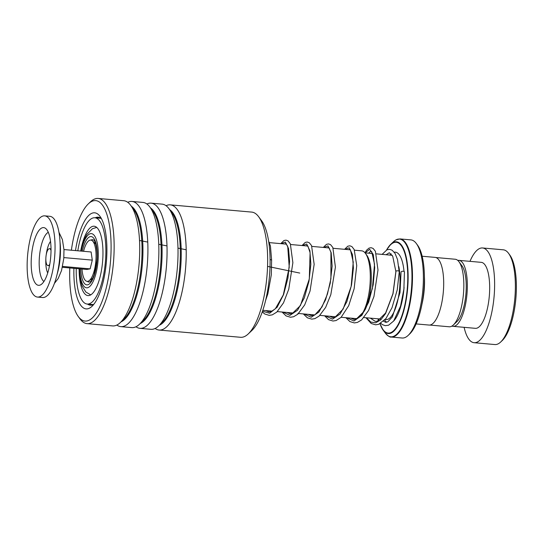 <?xml version="1.0" encoding="UTF-8"?>
<svg xmlns="http://www.w3.org/2000/svg" width="543" height="543" viewBox="0 0 543 543"><rect width="100%" height="100%" fill="white"/><g stroke="black" fill="none" stroke-linecap="round" stroke-linejoin="round"><path stroke-width="0.81" d="M435.771 257.518L455.231 259.249A33.904 11.26 95.1 0 1 458.991 261.76A33.904 11.26 95.1 0 1 463.444 294.014A33.904 11.26 95.1 0 1 453.371 324.972A33.904 11.26 95.1 0 1 451.769 326.18A33.904 11.26 95.1 0 1 449.231 326.784L429.764 325.053M341.16 317.275L355.645 318.565A33.999 11.294 -84.9 0 0 358.19 317.954A33.999 11.294 -84.9 0 0 359.799 316.745A33.999 11.294 -84.9 0 0 369.905 285.699A33.999 11.294 -84.9 0 0 365.432 253.35A33.999 11.294 -84.9 0 0 361.665 250.832L354.477 250.194M391.259 337.047L402.166 338.017A49.257 16.358 -84.9 0 0 405.852 337.135A49.257 16.358 -84.9 0 0 408.18 335.384A49.257 16.358 -84.9 0 0 422.821 290.403A49.257 16.358 -84.9 0 0 416.352 243.542A49.257 16.358 -84.9 0 0 410.888 239.891L399.981 238.92A49.257 16.358 95.1 0 1 412.3 283.996A49.257 16.358 95.1 0 1 394.951 336.165A49.257 16.358 95.1 0 1 391.259 337.047C390.132 337.447 388.177 336.151 385.387 333.171A49.06 16.297 -84.9 0 0 394.503 335.927A49.06 16.297 -84.9 0 0 411.961 278.607A49.06 16.297 -84.9 0 0 395.84 239.958A49.06 16.297 -84.9 0 0 393.519 241.703L395.956 239.877L399.981 238.92M422.142 256.235L435.065 257.389A33.971 11.281 95.1 0 1 443.563 288.476A33.971 11.281 95.1 0 1 431.597 324.449A33.971 11.281 95.1 0 1 429.051 325.06L416.128 323.913M424.402 276.699A33.971 11.281 95.1 0 1 421.959 304.168M416.352 243.542L417.608 245.253A47.56 15.795 95.1 0 1 423.859 290.491A47.56 15.795 95.1 0 1 409.721 333.925L408.18 335.384M365.432 253.35L366.688 255.061A32.302 10.731 95.1 0 1 364.984 309.985M361.801 314.818A32.302 10.731 95.1 0 1 361.339 315.286L359.799 316.745M458.991 261.76L461.957 265.792A29.892 9.93 95.1 0 1 465.887 294.231A29.892 9.93 95.1 0 1 457.002 321.531L453.371 324.972M464.109 327.327A47.56 15.795 -84.9 0 0 474.127 342.708L494.87 344.554A47.56 15.795 -84.9 0 0 498.433 343.705A47.56 15.795 -84.9 0 0 500.68 342.015A47.56 15.795 -84.9 0 0 514.818 298.582A47.56 15.795 -84.9 0 0 508.567 253.337A47.56 15.795 -84.9 0 0 503.293 249.814L482.551 247.968A47.56 15.795 -84.9 0 0 478.987 248.816A47.56 15.795 -84.9 0 0 469.98 261.346M451.959 326.071A33.123 11.003 -84.9 0 0 453.066 326.343A33.123 11.003 -84.9 0 0 455.543 325.752A33.123 11.003 -84.9 0 0 467.211 290.675A33.123 11.003 -84.9 0 0 458.93 260.362A33.123 11.003 -84.9 0 0 457.79 260.436M453.066 326.343L475.403 328.332A33.123 11.003 -84.9 0 0 477.881 327.734A33.123 11.003 -84.9 0 0 489.548 292.657A33.123 11.003 -84.9 0 0 481.268 262.35L458.93 260.362M474.127 342.708A47.56 15.795 -84.9 0 0 477.684 341.859A47.56 15.795 -84.9 0 0 494.442 291.489A47.56 15.795 -84.9 0 0 482.551 247.968M508.567 253.337L509.823 255.047A45.856 15.231 95.1 0 1 515.85 298.677A45.856 15.231 95.1 0 1 502.221 340.556L500.68 342.015M51.015 250.445A8.491 2.824 -84.9 0 0 49.508 248.687A8.491 2.824 -84.9 0 0 47.75 250.092A8.491 2.824 -84.9 0 0 45.85 259.466A8.491 2.824 -84.9 0 0 48.008 265.602A8.491 2.824 -84.9 0 0 49.766 264.197A8.491 2.824 -84.9 0 0 49.8 264.136M37.487 297.069L42.592 297.523A40.766 13.541 -84.9 0 0 51.035 290.776A40.766 13.541 -84.9 0 0 60.151 245.775A40.766 13.541 -84.9 0 0 49.813 216.311L44.709 215.856A40.766 13.541 -84.9 0 0 36.266 222.603A40.766 13.541 -84.9 0 0 27.15 267.604A40.766 13.541 -84.9 0 0 37.487 297.069A40.766 13.541 -84.9 0 0 45.924 290.322A40.766 13.541 -84.9 0 0 55.047 245.321A40.766 13.541 -84.9 0 0 44.709 215.856M44.526 280.527A28.969 9.625 -84.9 0 0 51.008 251.124A28.969 9.625 -84.9 0 0 45.374 228.25A28.969 9.625 -84.9 0 0 37.664 232.397A28.969 9.625 -84.9 0 0 31.27 266.898A28.969 9.625 -84.9 0 0 40.325 284.987A28.969 9.625 -84.9 0 0 44.526 280.527M62.397 267.292L86.819 269.464L90.131 268.866L62.594 266.416M90.131 268.866L92.283 260.117L91.115 251.972L63.972 249.556M92.283 260.117L63.857 257.592M83.568 251.3A20.722 6.883 95.1 0 1 92.527 240.949A20.722 6.883 95.1 0 1 94.428 269.925A20.722 6.883 95.1 0 1 88.984 280.806A20.722 6.883 95.1 0 1 81.993 269.036M258.665 216.759L261.678 220.852A58.766 19.521 95.1 0 1 264.149 225.107A58.766 19.521 95.1 0 1 268.928 281.45A58.766 19.521 95.1 0 1 251.938 330.429L248.246 333.931A62.845 20.872 -84.9 0 0 266.409 281.552A62.845 20.872 -84.9 0 0 261.298 221.3A62.845 20.872 -84.9 0 0 258.665 216.759A62.845 20.872 -84.9 0 0 251.701 212.096L170.258 204.854A62.845 20.872 95.1 0 1 179.862 214.057A62.845 20.872 95.1 0 1 183.358 285.34A62.845 20.872 95.1 0 1 159.126 330.049A62.845 20.872 95.1 0 1 155.142 328.461M159.126 330.049L240.569 337.291A62.845 20.872 -84.9 0 0 248.246 333.931M69.809 267.957A60.463 20.084 -84.9 0 0 75.796 312.218A60.463 20.084 -84.9 0 0 78.328 316.589A60.463 20.084 -84.9 0 0 106.204 288.116A60.463 20.084 -84.9 0 0 104.982 209.476A60.463 20.084 -84.9 0 0 88.353 203.849A60.463 20.084 -84.9 0 0 71.384 250.214M88.353 203.849L90.505 201.806A62.845 20.872 95.1 0 1 98.188 198.446A62.845 20.872 95.1 0 1 107.785 207.65A62.845 20.872 95.1 0 1 111.281 278.932A62.845 20.872 95.1 0 1 87.056 323.642A62.845 20.872 95.1 0 1 80.086 318.979L78.328 316.589M75.491 250.581A48.239 16.025 95.1 0 1 100.007 216.372A48.239 16.025 95.1 0 1 102.03 219.861A48.239 16.025 95.1 0 1 105.953 266.111A48.239 16.025 95.1 0 1 92.011 306.313A48.239 16.025 95.1 0 1 78.742 301.827A48.239 16.025 95.1 0 1 73.909 268.317M101.48 218.761A44.159 14.668 -84.9 0 0 98.127 217.2A44.159 14.668 -84.9 0 0 95.201 217.791M146.909 204.012A62.845 20.872 95.1 0 1 151.11 203.15L162.072 204.127A62.845 20.872 95.1 0 1 169.036 208.79A62.845 20.872 95.1 0 1 171.669 213.331A62.845 20.872 95.1 0 1 176.787 273.584A62.845 20.872 95.1 0 1 158.617 325.963A62.845 20.872 95.1 0 1 150.94 329.323L139.979 328.345A62.845 20.872 95.1 0 1 135.994 326.757M151.11 203.15A62.845 20.872 95.1 0 1 160.714 212.354A62.845 20.872 95.1 0 1 164.203 283.643A62.845 20.872 95.1 0 1 139.979 328.345M127.761 202.308A62.845 20.872 95.1 0 1 131.963 201.446L142.924 202.424A62.845 20.872 95.1 0 1 149.888 207.087A62.845 20.872 95.1 0 1 152.522 211.627A62.845 20.872 95.1 0 1 157.633 271.88A62.845 20.872 95.1 0 1 139.47 324.259A62.845 20.872 95.1 0 1 131.793 327.619L120.831 326.642A62.845 20.872 95.1 0 1 116.847 325.053M131.963 201.446A62.845 20.872 95.1 0 1 141.56 210.657A62.845 20.872 95.1 0 1 145.056 281.939A62.845 20.872 95.1 0 1 120.831 326.642M98.188 198.446L123.77 200.72A62.845 20.872 95.1 0 1 130.741 205.383A62.845 20.872 95.1 0 1 133.374 209.924A62.845 20.872 95.1 0 1 138.485 270.176A62.845 20.872 95.1 0 1 120.322 322.556A62.845 20.872 95.1 0 1 112.639 325.915L87.056 323.642M166.056 205.716A62.845 20.872 95.1 0 1 170.258 204.854M87.532 304.073A44.159 14.668 -84.9 0 0 90.308 305.173A44.159 14.668 -84.9 0 0 93.885 304.223M382.096 254.382L387.016 249.773L389.765 249.359L392.175 250.242L395.053 253.384L397.524 259.568L399.18 271.758C400.422 270.964 396.078 270.326 395.969 271.283L395.874 271.575M383.534 321.232L385.727 322.318L387.878 321.795L392.426 316.813L400.015 292.589L401.053 272.104A1.697 0.74 -4.7 0 1 401.148 271.839A1.697 0.74 -4.7 0 1 403.021 271.228A1.697 0.74 -4.7 0 1 404.44 271.853L403.89 289.127L400.544 306.13L393.661 321.022L388.598 325.209L385.258 325.685L382.462 324.666L380.799 323.323M270.075 259.398L271.615 260.138L270.428 245.972L268.609 241.092M79.122 268.785A34.82 11.566 -84.9 0 0 87.959 295.589A34.82 11.566 -84.9 0 0 93.294 292.562A34.82 11.566 -84.9 0 0 102.96 254.144A34.82 11.566 -84.9 0 0 94.129 226.221A34.82 11.566 -84.9 0 0 88.794 229.248A34.82 11.566 -84.9 0 0 80.697 251.042M76.23 268.527A43.311 14.389 -84.9 0 0 87.206 304.046A43.311 14.389 -84.9 0 0 93.844 300.279A43.311 14.389 -84.9 0 0 105.871 252.495A43.311 14.389 -84.9 0 0 94.882 217.763A43.311 14.389 -84.9 0 0 88.244 221.524A43.311 14.389 -84.9 0 0 77.812 250.791M139.517 240.468L147.75 242.09M158.76 244.275L166.979 245.911M177.975 248.117L186.188 249.766M267.55 266.389L299.75 273.068M90.152 281.763A21.231 7.052 95.1 0 1 90.124 281.776A21.231 7.052 95.1 0 1 87.314 281.369M82.298 251.185A24.245 8.05 95.1 0 1 89.303 237.006A24.245 8.05 95.1 0 1 97.265 256.106A24.245 8.05 95.1 0 1 88.638 284.437A24.245 8.05 95.1 0 1 80.724 268.928M90.98 240.101A21.231 7.052 95.1 0 1 93.824 240.196C94.984 239.931 98.29 251.321 96.797 261.407L94.115 274.846C92.344 279.265 91.034 281.566 90.179 281.749L90.124 281.776M398.84 266.681A32.275 10.717 95.1 0 1 388.53 318.958A32.275 10.717 95.1 0 1 386.114 319.535L385.218 319.46M79.678 268.833A27.204 9.034 -84.9 0 0 88.597 287.328A27.204 9.034 -84.9 0 0 98.283 255.543A27.204 9.034 -84.9 0 0 89.344 234.108A27.204 9.034 -84.9 0 0 81.253 251.097M376.394 253.873L391.829 255.251A32.275 10.717 95.1 0 1 392.236 255.305M394.245 252.196A35.668 11.851 95.1 0 1 404.019 271.405M404.08 287.369A35.668 11.851 95.1 0 1 393.695 320.967M386.589 249.963A46.06 15.299 95.1 0 1 390.804 244.275A46.06 15.299 95.1 0 1 392.983 242.64A46.06 15.299 95.1 0 1 408.112 278.932A46.06 15.299 95.1 0 1 391.72 332.744A46.06 15.299 95.1 0 1 383.168 330.158A46.06 15.299 95.1 0 1 380.005 323.757L383.168 330.158L385.387 333.171M380.073 323.723A45.578 15.136 -84.9 0 0 391.544 332.262A45.578 15.136 -84.9 0 0 407.766 279.007A45.578 15.136 -84.9 0 0 392.786 243.094A45.578 15.136 -84.9 0 0 386.711 249.909M386.684 322.257A35.668 11.851 95.1 0 1 384.695 320.044M389.996 255.088A35.668 11.851 95.1 0 1 391.191 253.846M48.286 232.289A25.256 8.389 -84.9 0 0 44.825 236.083A25.256 8.389 -84.9 0 0 39.184 261.421A25.256 8.389 -84.9 0 0 43.908 281.525M50.519 241.377A18.021 5.987 -84.9 0 0 49.813 242.463A18.021 5.987 -84.9 0 0 46.196 254.966M45.85 258.835A18.021 5.987 -84.9 0 0 47.716 272.973M57.225 273.821A30.075 9.991 -84.9 0 0 60.035 242.219M169.667 209.639A58.97 19.589 95.1 0 1 175.28 217.03A58.97 19.589 95.1 0 1 179.394 278.81A58.97 19.589 95.1 0 1 159.391 325.23M150.52 207.942A58.97 19.589 95.1 0 1 156.133 215.327A58.97 19.589 95.1 0 1 160.239 277.106A58.97 19.589 95.1 0 1 140.237 323.533M131.365 206.238A58.97 19.589 95.1 0 1 136.985 213.623A58.97 19.589 95.1 0 1 141.092 275.403A58.97 19.589 95.1 0 1 121.089 321.829M169.036 208.79L171.907 212.686A58.97 19.589 95.1 0 1 174.378 216.949A58.97 19.589 95.1 0 1 179.176 273.489A58.97 19.589 95.1 0 1 162.133 322.63L158.617 325.963M149.888 207.087L152.759 210.983A58.97 19.589 95.1 0 1 155.23 215.245A58.97 19.589 95.1 0 1 160.029 271.785A58.97 19.589 95.1 0 1 142.979 320.927L139.47 324.259M130.741 205.383L133.605 209.279A58.97 19.589 95.1 0 1 136.083 213.542A58.97 19.589 95.1 0 1 140.881 270.081A58.97 19.589 95.1 0 1 123.831 319.223L120.322 322.556M395.969 271.283L393.03 293.736L385.591 313.535L380.779 319.841L375.722 322.793L370.821 322.087L366.471 317.791M365.167 252.875L369.661 249.291L373.279 254.619L374.711 267.523L373.19 284.797L368.677 302.159L361.862 315.313L353.995 320.988L346.604 317.757M344.948 249.346L349.251 247.784L352.448 254.538L353.405 268.004L351.531 285.041L346.875 301.657L340.135 313.983L332.486 319.135L325.325 315.87M323.676 247.452L327.979 245.891L331.169 252.644L332.126 266.111L330.253 283.147L325.596 299.77L318.856 312.096L311.207 317.241L304.046 313.976M302.397 245.558L306.7 243.997L309.89 250.751L310.854 264.217L308.974 281.254L304.318 297.876L297.578 310.202L289.935 315.347L282.774 312.082M281.118 243.671L285.346 242.056L288.53 248.463L289.595 261.427L287.946 278.023L283.595 294.53L277.147 307.223L269.681 313.25L262.5 311.227M363.939 317.567L380.86 319.074M262.812 310.311L272.301 311.153M277.33 311.601L293.58 313.046M297.876 313.426L314.859 314.94M319.881 315.381L336.131 316.827M90.729 294.869L85.882 292.053L82.054 285.93L80.133 278.797L79.251 268.792M80.826 251.056L83.507 241.235L86.683 234.569L92.425 228.739L96.722 227.408M386.555 249.984L390.804 244.275L393.519 241.703M269.369 242.626L286.582 244.153M290.648 244.513L307.854 246.047M311.92 246.407L329.133 247.941M333.198 248.3L350.411 249.828M365.052 252.868L372.681 253.547M48.008 265.602L49.508 265.737M58.949 232.248L62.411 239.619L63.986 249.828L63.775 258.563L61.535 270.536L58.155 278.566L54.395 283.446M49.508 248.687L51.015 248.816M92.71 278.294L88.984 280.806M95.751 244.085L92.527 240.949M386.059 254.735L389.345 252.733L392.738 256.255L395.874 271.548L392.935 293.682L385.605 313.026L377.351 321.171L375.376 321.402L370.312 318.13M368.643 253.187L370.801 251.083L371.738 251.789L374.527 264.183L372.376 288.598L364.339 311.105L356.079 319.277L354.097 319.508L350.9 318.144M348.667 249.678L349.522 249.196L350.452 249.889L353.242 262.052L351.151 286.453L343.142 309.082L334.827 317.384L332.744 317.607L329.621 316.25M327.395 247.784L328.25 247.303L329.16 247.975L330.945 252.42L330.911 278.735L327.402 294.191L321.965 307.026L314.825 314.954L311.485 315.721L308.343 314.356M306.116 245.891L306.978 245.409L307.895 246.094L310.101 252.671L309.293 278.959L300.449 305.533L292.229 313.61L290.254 313.834L287.064 312.469M284.837 243.997L285.849 243.542L287.702 246.318L289.229 267.285L283.317 294.856L275.349 308.777L271.025 311.696L268.934 311.933L265.792 310.576M377.799 318.795L378.743 320.58M399.275 271.514L397.232 289.948L391.992 307.745L385.883 318.646L378.722 324.3L375.62 324.809L371.222 323.499L365.955 317.743M364.971 252.773L366.64 250.14L369.03 248.117L371.086 247.696L373.136 248.443L375.403 251.307L377.989 269.986L373.957 296.451L368.582 310.467L361.638 319.895L357.423 322.413L354.321 322.922L349.923 321.592L345.877 317.696M344.601 249.312L347.785 246.21L349.841 245.809L351.884 246.57L354.165 249.495L356.737 265.554L354.124 288.808L348.694 305.695L341.079 317.356L336.083 320.546L332.988 321.028L328.59 319.671L324.599 315.802M323.323 247.418L326.458 244.336L328.522 243.916L330.572 244.655L332.832 247.493L335.411 267.129L330.816 294.652L325.644 307.406L319.141 316.06L314.913 318.619L311.804 319.135L307.406 317.831L303.32 313.915M302.051 245.531L305.254 242.416L307.229 242.022L309.272 242.748L311.533 245.558L314.159 264.339L310.06 291L304.698 304.894L297.788 314.234L293.573 316.745L290.478 317.241L286.08 315.911L282.048 312.021M280.772 243.637L283.962 240.529L286.018 240.135L288.068 240.902L290.342 243.848L292.874 262.703L288.747 289.243L283.494 302.858L276.76 312.13L272.287 314.859L269.192 315.354L264.794 314.01L262.255 311.933M265.608 300.435L267.855 293.824L271.31 274.867L271.615 260.138M87.206 304.046L93.233 304.582M94.882 217.763L100.903 218.3"/></g></svg>
